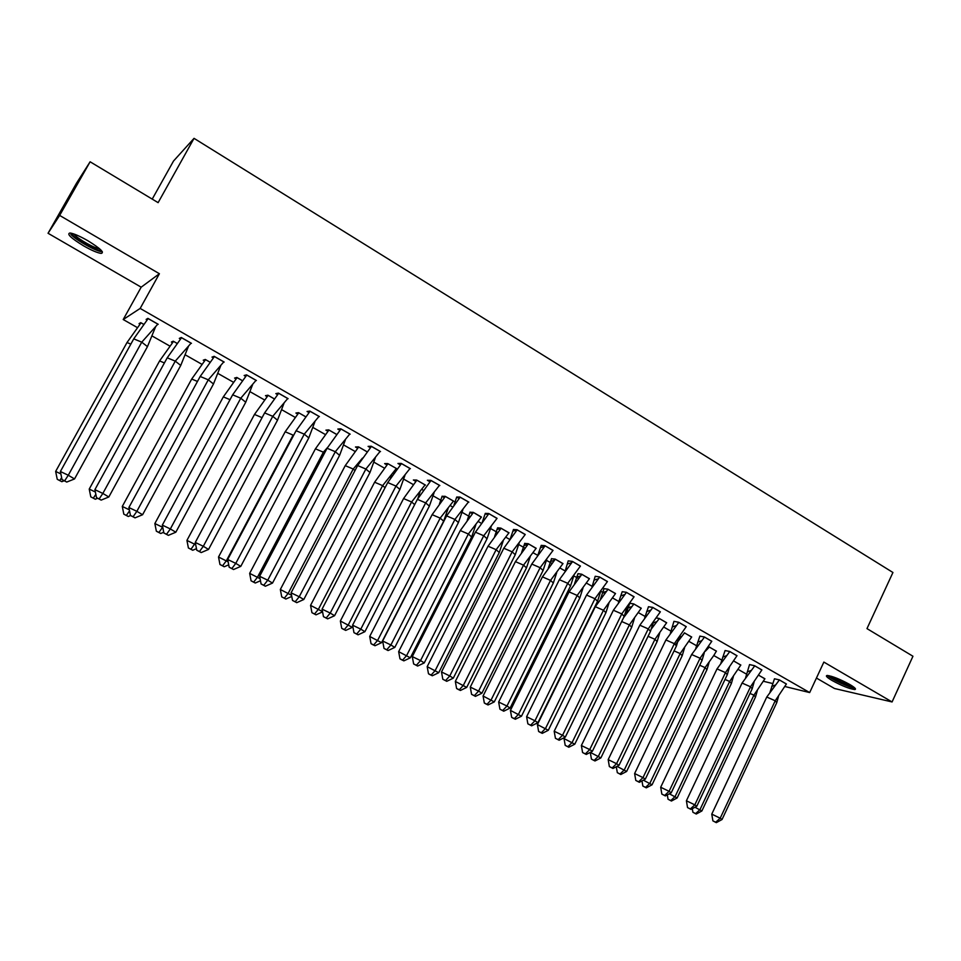 <?xml version="1.0" encoding="UTF-8"?>
<svg xmlns="http://www.w3.org/2000/svg" width="961" height="961" viewBox="0 0 961 961"><rect width="100%" height="100%" fill="white"/><g stroke="black" fill="none" stroke-linecap="round" stroke-linejoin="round"><path stroke-width="1.44" d="M87.787 240.682C100.304 248.431 104.761 252.671 101.145 253.404C97.361 252.875 91.475 250.34 83.475 245.788C70.934 238.076 66.441 233.811 70.009 232.994C73.805 233.535 79.727 236.106 87.787 240.682M849.8 684.508C854.906 687.559 856.563 689.241 854.773 689.542C849.548 688.893 842.004 685.89 832.142 680.532C827.001 677.457 825.319 675.775 827.121 675.463C832.31 676.1 839.878 679.115 849.8 684.508M816.442 678.058L834.496 688.508L892.072 701.95L823.865 662.081L809.679 692.569L784.969 686.538M90.118 161.784L59.642 215.42L48.05 233.271L76.448 183.299L90.118 161.784L158.121 202.651L194.038 138.348L892.937 572.492L866.978 628.614L912.95 656.243L892.072 701.95M746.637 674.214L738.216 669.433M722.708 660.603L713.771 655.522L705.074 667.607L706.948 669.673L709.134 662.297M697.362 646.188L689.001 641.431M671.655 631.557L663.895 627.149M656.063 622.692L655.078 622.127M645.6 616.734L638.452 612.674M630.548 608.169L629.167 607.388M628.374 606.932L627.569 606.475M619.184 601.706L612.674 598.006M604.685 593.454L602.919 592.457M602.655 592.3L600.817 591.255M592.384 586.462L586.534 583.135M578.474 578.546L573.789 575.879M565.224 571.002L560.035 568.059M551.89 563.422L546.461 560.335M537.667 555.326L533.163 552.767M524.946 548.094L518.736 544.551M509.714 539.421L505.918 537.271M497.63 532.55L490.603 528.55M481.353 523.289L478.29 521.547M469.917 516.79L462.073 512.321M452.583 506.927L450.277 505.606M441.82 500.801L433.123 495.852M423.393 490.314L421.855 489.437M413.314 484.584L403.752 479.143M393.77 473.461L393.025 473.04M384.4 468.139L373.949 462.181M355.077 451.454L343.69 444.979M325.323 434.516L312.986 427.501M295.123 417.338L281.813 409.77M264.479 399.908L250.172 391.764M233.379 382.214L218.039 373.493M201.81 364.255L185.413 354.921M169.761 346.02L152.27 336.074M137.231 327.509L123.212 319.532L140.162 308.433L809.679 692.569M48.05 233.271L141.183 287.183L123.212 319.532M152.222 199.107L173.533 161.016L194.038 138.348M772.692 683.535L763.466 681.289M764.86 678.862L758.734 675.223M786.374 684.04L779.299 679.847L774.446 678.814M740.775 665.12L733.808 661M761.833 669.997L754.661 665.745L749.544 664.568L745.604 677.769M716.377 651.21L709.23 646.981M736.967 655.774L729.687 651.45L725.062 650.573M691.656 637.107L684.412 632.818M711.753 641.347L704.377 636.963L699.872 636.158M666.598 622.812L659.258 618.464L656.447 617.923M686.202 626.716L678.718 622.272L673.949 621.335L670.37 633.335M641.203 608.337L633.755 603.916L629.899 603.22M660.291 611.893L652.699 607.376L648.447 606.739M615.46 593.658L607.917 589.177L604.001 588.661M634.02 596.865L626.32 592.276L622.187 591.724M589.369 578.774L581.717 574.222L577.993 573.657M607.388 581.621L599.568 576.96L595.195 576.288L592.024 586.967M562.918 563.699L555.158 559.074L551.494 558.737M580.372 566.161L572.444 561.428L568.215 560.852L565.188 571.05M536.094 548.407L528.226 543.71L524.706 543.458M552.971 550.485L544.923 545.68L541.211 545.404M544.058 547.037L543.433 546.677M508.91 532.899L500.921 528.13L497.618 527.805M500.104 529.439L499.011 528.814M525.174 534.592L517.018 529.703L513.45 529.523M516.153 531.073L514.988 530.412M481.329 517.186L473.232 512.333L470.001 512.273M472.416 513.654L470.83 512.754M496.981 518.46L488.705 513.486L485.281 513.414M487.84 514.88L486.17 513.919M453.832 501.27L445.147 496.308L442.06 496.344M444.342 497.642L442.276 496.465M468.86 502.135L459.971 497.041L456.715 497.077M459.118 498.447L456.943 497.209M425.471 485.089L416.666 480.056L413.374 479.995L415.861 481.413M439.838 485.521L430.828 480.356L427.357 480.284L429.963 481.773M396.701 468.668L387.763 463.574L384.64 463.61L386.959 464.932M410.395 468.656L401.242 463.418L397.95 463.466L400.389 464.86M367.102 451.79L358.453 446.853L355.486 446.997L357.648 448.222M380.508 451.55L371.222 446.24L368.099 446.385L370.369 447.682M336.614 434.396L328.71 429.879L325.923 430.144L327.917 431.273M350.176 434.192L340.759 428.798L337.804 429.062L339.894 430.264M305.658 416.726L298.535 412.665L295.916 413.038L297.742 414.071M319.388 416.569L309.826 411.092L307.064 411.476L308.974 412.569M274.233 398.803L267.915 395.199L265.476 395.68L267.11 396.617M288.132 398.671L278.426 393.109L275.843 393.626L277.573 394.611M242.328 380.604L236.826 377.457L234.58 378.069L236.034 378.898M256.407 380.508L246.545 374.862L244.154 375.499L245.692 376.376M209.918 362.117L205.282 359.462L203.227 360.195L204.489 360.916M224.177 362.057L214.159 356.327L211.985 357.096L213.306 357.852M177.016 343.341L173.256 341.191L171.394 342.044L172.463 342.657M191.455 343.329L181.281 337.503L179.311 338.404L180.428 339.041M143.597 324.265L140.738 322.644L139.081 323.629L139.946 324.121M158.217 324.301L147.886 318.379L146.132 319.424L147.033 319.941M141.183 287.183L159.394 273.729L59.642 215.42M159.394 273.729L140.162 308.433M766.758 697.037L775.215 700.773L786.41 683.98L779.371 679.944L766.758 697.037L711.777 814.123L720.197 818.219L775.215 700.773L776.74 702.683L778.518 696.377M779.383 679.895L774.47 678.778L770.013 692.172M722.035 819.517L716.305 822.652L715.693 822.22L720.197 818.219L722.035 819.517L776.74 702.683M715.693 822.22L712.894 820.862L711.777 814.123M712.894 820.862L716.305 822.652M757.328 690.587L755.49 697.049L753.892 695.163L764.92 678.754L758.709 675.259M694.983 807.24L701.866 810.976L755.49 697.049M692.304 808.682L692.905 812.261L696.257 814.027L695.62 813.595L699.968 809.667L753.892 695.163L749.988 693.434M696.257 814.027L701.866 810.976M695.62 813.595L692.905 812.261M853.8 687.127C850.978 688.124 830.064 678.442 829.055 675.691M831.493 676.328C837.704 680.532 844.443 683.655 851.722 685.686M827.661 675.475C830.664 679.019 850.161 688.04 854.882 688.064M101.121 250.22L100.857 250.34C98.01 251.71 77.721 240.815 72.88 235.313L71.667 233.295M73.805 233.943L74.477 234.748C78.55 239.373 95.079 248.587 99.5 248.719M70.862 234.388C75.979 240.166 96.605 251.626 101.974 251.698L102.334 251.71M742.06 683.055L750.517 686.779L761.881 669.925L754.733 665.841L742.06 683.055L686.406 800.777L694.815 804.862L750.517 686.779L752.175 688.785L754.109 682.01M754.757 665.805L749.976 664.676M696.797 806.243L691.007 809.39L690.334 808.934L694.815 804.862L696.797 806.243L752.175 688.785M690.334 808.934L687.535 807.564L686.406 800.777M687.535 807.564L691.007 809.39M717.014 668.892L725.471 672.604L737.015 655.69L729.771 651.546L717.014 668.892L660.688 787.251L669.084 791.335L725.471 672.604L727.273 674.694L729.387 667.439M729.795 651.51L725.087 650.525L720.858 663.174M671.222 792.801L665.348 795.936L664.628 795.456L669.084 791.335L671.222 792.801L727.273 674.694M664.628 795.456L661.841 794.086L660.688 787.251M661.841 794.086L665.348 795.936M691.644 654.525L700.076 658.237L711.801 641.263L704.473 637.071L691.644 654.525L634.62 773.545L643.005 777.605L700.076 658.237L702.035 660.411L704.341 652.663M704.485 637.023L699.884 636.11L695.788 648.363M645.299 779.155L639.353 782.302L638.572 781.786L643.005 777.605L645.299 779.155L702.035 660.411M638.572 781.786L635.786 780.428L634.62 773.545M635.786 780.428L639.353 782.302M665.913 639.966L674.346 643.666L686.25 626.632L678.814 622.38L665.913 639.966L608.181 759.634L616.554 763.695L674.346 643.666L676.448 645.936L678.947 637.672M678.838 622.332L674.394 621.419M619.016 765.328L612.986 768.476L612.157 767.935L616.554 763.695L619.016 765.328L676.448 645.936M612.157 767.935L609.37 766.578L608.181 759.634M609.37 766.578L612.986 768.476M639.834 625.215L648.243 628.89L660.351 611.809L652.807 607.496L639.834 625.215L581.369 745.532L589.73 749.58L648.243 628.89L650.513 631.257L653.216 622.476M652.807 607.496L648.459 606.703L644.615 618.103M592.36 751.31L586.246 754.457L585.369 753.88L589.73 749.58L592.36 751.31L650.513 631.257M585.369 753.88L582.582 752.535L581.369 745.532M582.582 752.535L586.246 754.457M733.387 676.544L731.381 683.451L729.651 681.481L740.835 665.012M669.349 793.798L677.121 797.978L731.381 683.451M667.318 794.891L668.039 799.24L671.439 801.03L670.754 800.561L675.09 796.585L729.651 681.481L725.026 679.439M740.823 665.048L733.808 661.06M671.439 801.03L677.121 797.978M670.754 800.561L668.039 799.24M716.438 651.09L713.771 655.51M705.35 651.246L709.338 647.041M643.365 780.176L652.051 784.801L706.948 669.673M641.984 780.909L642.849 786.05L646.297 787.852L645.564 787.371L649.864 783.335L705.074 667.607L699.728 665.252M716.425 651.138L709.326 647.089M646.297 787.852L652.051 784.801M645.564 787.371L642.849 786.05M684.556 647.858L682.202 655.714L680.184 653.564L691.716 636.987M675.415 644.819L684.52 632.879M617.022 766.361L626.632 771.455L682.202 655.714M616.301 766.746L617.322 772.668L620.806 774.506L620.025 773.989L624.302 769.893L680.184 653.564L674.069 650.873M691.692 637.023L684.508 632.927M620.806 774.506L626.632 771.455M620.025 773.989L617.322 772.668M651.318 628.987L653.228 622.896L656.916 621.599L659.354 618.572L656.399 617.995M659.666 633.227L657.108 641.564L654.946 639.317L666.67 622.692M651.246 629.095L656.916 621.599M590.318 752.367L600.877 757.917L657.108 641.564M590.282 752.379L591.435 759.118L594.979 760.968L594.138 760.427L598.391 756.283L654.946 639.317L648.074 636.302M666.646 622.74L659.378 618.536M594.979 760.968L600.877 757.917M594.138 760.427L591.435 759.118M626.067 614.103L629.587 603.664M634.44 618.379L631.689 627.221L629.383 624.89L641.275 608.205M623.581 617.683L633.864 604.037L629.839 603.304M564.539 737.495L564.023 738.553L574.774 744.198L631.689 627.221M564.023 738.553L565.212 745.376L568.792 747.25L567.903 746.685L572.131 742.481L629.383 624.89L621.707 621.527M641.251 608.253L633.888 603.988M568.792 747.25L574.774 744.198M567.903 746.685L565.212 745.376M613.382 610.247L621.779 613.911L634.08 596.769L626.44 592.396L613.382 610.247L554.185 731.237L562.533 735.273L621.779 613.911L624.218 616.373L627.125 607.064M626.452 592.348L622.211 591.688L618.5 602.643M565.32 737.099L559.134 740.234L558.197 739.634L562.533 735.273L565.32 737.099L624.218 616.373M558.197 739.634L555.422 738.288L554.185 731.237M555.422 738.288L559.134 740.234M600.481 599.015L604.061 588.528M608.878 603.34L605.923 612.686L603.46 610.259L615.533 593.526L608.025 589.297L604.013 588.612M537.415 724.57L538.616 731.441L539.565 732.042L542.256 733.351L548.311 730.288L537.415 724.57L595.315 606.703L608.049 589.249M548.311 730.288L605.923 612.686M542.256 733.351L541.307 732.75L545.5 728.486L603.46 610.259L595.315 606.703M541.307 732.75L538.616 731.441M586.558 595.075L594.955 598.715L607.448 581.525L599.688 577.08L586.558 595.075L526.616 716.738L534.953 720.762L594.955 598.715L597.55 601.286L600.685 591.423M599.712 577.044L595.64 576.36M537.908 722.672L531.637 725.819L530.64 725.195L534.953 720.762L537.908 722.672L597.55 601.286M530.64 725.195L527.865 723.849L526.616 716.738M527.865 723.849L531.637 725.819M574.558 583.723L577.945 573.753L581.861 574.306M582.979 588.072L579.807 597.958L577.177 595.436L589.453 578.642M510.423 710.383L511.648 717.314L512.657 717.951L515.336 719.248L521.475 716.197L510.423 710.383L569.044 591.88L581.837 574.354L589.429 578.678M521.475 716.197L579.807 597.958M515.336 719.248L514.339 718.624L518.496 714.299L577.177 595.436L569.044 591.88M514.339 718.624L511.648 717.314M559.362 579.687L567.735 583.315L580.432 566.065L572.576 561.56L559.362 579.687L498.651 702.023L506.964 706.035L567.735 583.315L570.51 585.982L573.885 575.567M572.588 561.512L568.66 560.912M510.111 708.053L503.744 711.2L502.687 710.527L506.964 706.035L510.111 708.053L570.51 585.982M502.687 710.527L499.924 709.194L498.651 702.023M499.924 709.194L503.744 711.2M548.275 568.203L551.566 558.581M556.731 572.6L553.332 583.015L550.533 580.396L563.002 563.554M483.071 696.016L484.32 702.996L485.377 703.656L488.056 704.954L494.278 701.902L483.071 696.016L542.424 576.864L555.278 559.206L551.518 558.689M494.278 701.902L553.332 583.015M488.056 704.954L486.999 704.305L491.131 699.908L550.533 580.396L542.424 576.864M562.978 563.59L555.302 559.158M486.999 704.305L484.32 702.996M531.781 564.071L540.13 567.687L553.043 550.377L545.067 545.812L531.781 564.071L470.277 687.103L478.578 691.103L540.13 567.687L543.073 570.474L546.701 559.47M545.067 545.812L541.235 545.355L537.968 554.905M481.905 693.217L475.455 696.365L474.338 695.668L478.578 691.103L481.905 693.217L543.073 570.474M474.338 695.668L471.575 694.322L470.277 687.103M471.575 694.322L475.455 696.365M521.631 552.455L524.778 543.301M530.136 556.912L526.484 567.879L523.529 565.152L536.19 548.25M455.334 681.433L456.595 688.484L457.712 689.169L460.391 690.466L466.698 687.403L455.334 681.433L515.42 561.632L528.358 543.842L524.718 543.409M466.698 687.403L526.484 567.879M460.391 690.466L459.274 689.782L463.37 685.313L523.529 565.152L515.42 561.632M536.166 548.299L528.382 543.806M459.274 689.782L456.595 688.484M503.792 548.238L512.141 551.842L525.247 534.472L517.162 529.835L503.792 548.238L441.495 671.955L449.772 675.955L512.141 551.842L515.252 554.725L519.144 543.133M517.186 529.799L513.462 529.475L510.375 538.52M453.292 678.166L446.745 681.313L445.568 680.58L449.772 675.955L453.292 678.166L515.252 554.725M445.568 680.58L442.817 679.247L441.495 671.955M442.817 679.247L446.745 681.313M494.627 536.49L497.558 527.925L501.089 528.226M503.168 540.995L499.264 552.527L496.14 549.692L509.006 532.742M427.189 666.658L428.486 673.757L429.663 674.478L432.33 675.763L438.721 672.712L427.189 666.658L488.056 546.196L501.065 528.274L508.982 532.79M438.721 672.712L499.264 552.527M432.33 675.763L431.153 675.042L435.213 670.526L496.14 549.692L488.056 546.196M431.153 675.042L428.486 673.757M475.407 532.178L483.731 535.757L497.065 518.339L488.861 513.642L475.407 532.178L412.293 656.603L420.546 660.579L483.731 535.757L487.035 538.761L491.203 526.568M488.873 513.594L485.305 513.366L482.374 521.895M424.257 662.898L417.627 666.045L416.377 665.276L420.546 660.579L424.257 662.898L487.035 538.761M416.377 665.276L413.638 663.943L412.293 656.603M413.638 663.943L417.627 666.045M467.238 520.297L470.073 512.093M475.827 524.85L471.659 536.947L468.355 534.016L481.425 517.018M398.659 651.654L399.968 658.814L401.217 659.57L403.872 660.856L410.347 657.804L398.659 651.654L460.295 530.544L473.389 512.477L470.013 512.225M410.347 657.804L471.659 536.947M403.872 660.856L402.623 660.099L406.659 655.51L468.355 534.016L460.295 530.544M481.413 517.054L473.401 512.429M402.623 660.099L399.968 658.814M446.613 515.889L454.913 519.445L468.463 501.966L460.139 497.197L446.613 515.889L382.658 641.011L390.887 644.975L454.913 519.445L458.409 522.556L462.854 509.75M460.163 497.149L456.727 497.029L453.988 505.018M394.803 647.402L388.076 650.549L386.766 649.744L390.887 644.975L394.803 647.402L458.409 522.556M386.766 649.744L384.028 648.423L382.658 641.011M384.028 648.423L388.076 650.549M439.477 503.864L442.144 496.164M448.114 508.477L443.67 521.162L440.186 518.123L453.472 501.065M369.709 636.446L371.042 643.666L372.351 644.459L375.006 645.732L381.565 642.681L369.709 636.446L432.138 514.664L445.303 496.465L442.084 496.296M381.565 642.681L443.67 521.162M375.006 645.732L373.697 644.951L377.685 640.29L440.186 518.123L432.138 514.664M453.448 501.101L445.327 496.417M373.697 644.951L371.042 643.666M417.386 499.348L425.663 502.891L439.453 485.353L430.996 480.512L417.386 499.348L352.591 625.191L360.795 629.143L425.663 502.891L429.363 506.123L434.108 492.681M431.021 480.464L427.825 480.296M364.904 631.677L358.081 634.825L356.699 633.984L360.795 629.143L364.904 631.677L429.363 506.123M356.699 633.984L353.972 632.662L352.591 625.191M353.972 632.662L358.081 634.825M420.017 491.864L417.807 498.663M425.11 484.885L411.608 501.99L414.671 504.621M340.35 621.022L341.708 628.29L343.077 629.119L345.72 630.392L352.375 627.341L340.35 621.022L403.584 498.555L416.834 480.212L413.831 480.007M352.375 627.341L352.819 626.476M345.72 630.392L344.35 629.575L348.302 624.854L411.608 501.99L403.584 498.555M425.086 484.921L416.858 480.176M344.35 629.575L341.708 628.29M387.727 482.566L395.992 486.086L409.999 468.5L401.434 463.586L387.727 482.566L322.067 609.142L330.236 613.07L395.992 486.086L399.884 489.449L404.941 475.359M401.434 463.586L398.419 463.454M334.572 615.713L327.653 618.86L326.199 617.983L330.236 613.07L334.572 615.713L399.884 489.449M326.199 617.983L323.473 616.674L322.067 609.142M323.473 616.674L327.653 618.86M391.511 475.01L390.538 478.122M322.536 611.64L310.559 605.37L374.622 482.218L387.944 463.743L396.352 468.475L382.622 485.629L385.073 487.707M387.968 463.695L385.097 463.61M310.559 605.37L311.941 612.698L316.013 614.836L314.571 613.971L318.487 609.178L382.622 485.629L374.622 482.218M316.013 614.836L322.572 611.869M314.571 613.971L311.941 612.698M357.636 465.544L365.877 469.04L380.124 451.394L371.414 446.409L357.636 465.544L291.075 592.841L299.231 596.745L365.877 469.04L369.973 472.524L375.355 457.784M371.414 446.409L368.58 446.36M303.772 599.52L296.757 602.667L295.231 601.742L299.231 596.745L303.772 599.52L369.973 472.524M295.231 601.742L292.516 600.445L291.075 592.841M292.516 600.445L296.757 602.667M362.477 458.097L353.216 469.04L355.017 470.542M291.543 595.279L280.336 589.489L345.239 465.641L358.645 447.021L355.954 446.973M280.336 589.489L281.729 596.877L285.861 599.039L284.36 598.15L288.228 593.273L353.216 469.04L345.239 465.641M367.078 451.826L358.669 446.973M285.861 599.039L291.76 596.421M284.36 598.15L281.729 596.877M327.088 448.258L335.305 451.73L349.792 434.024L340.963 428.978L327.088 448.258L259.626 576.3L267.747 580.192L335.305 451.73L339.605 455.346L345.335 439.934M340.987 428.93L338.296 429.014M272.516 583.075L265.392 586.222L263.782 585.261L267.747 580.192L272.516 583.075L339.605 455.346M263.782 585.261L261.092 583.964L259.626 576.3M261.092 583.964L265.392 586.222M327.605 447.406L323.389 452.199L324.518 453.136M260.083 578.678L249.656 573.369L315.424 448.823L328.914 430.06L326.404 430.096M249.656 573.369L251.085 580.828L255.278 583.027L253.704 582.09L257.524 577.141L323.389 452.199L315.424 448.823M336.578 434.432L328.938 430.011M255.278 583.027L260.467 580.744M253.704 582.09L251.085 580.828M296.084 430.72L304.265 434.156L319.004 416.401L310.043 411.272L296.084 430.72L227.685 559.494L235.769 563.374L304.265 434.156L308.793 437.904L314.872 421.807M310.043 411.272L307.568 411.404M240.779 566.377L233.547 569.525L231.865 568.528L235.769 563.374L240.779 566.377L308.793 437.904M231.865 568.528L229.174 567.23L227.685 559.494M229.174 567.23L233.547 569.525M294.679 433.363L293.549 435.477M228.141 561.837L218.519 557.008L285.177 431.765L298.751 412.846L296.408 412.966M218.519 557.008L219.973 564.527L224.237 566.762L222.58 565.789L226.364 560.768L293.105 435.117L285.177 431.765M305.634 416.774L298.775 412.798M224.237 566.762L228.718 564.828M222.58 565.789L219.973 564.527M264.611 412.906L272.756 416.317L287.747 398.515L278.642 393.301L264.611 412.906L195.263 542.436L203.312 546.292L272.756 416.317L277.501 420.197L283.951 403.416M278.666 393.253L276.372 393.517M208.549 549.428L201.209 552.563L199.456 551.53L203.312 546.292L208.549 549.428L277.501 420.197M199.456 551.53L196.777 550.245L195.263 542.436M196.777 550.245L201.209 552.563M195.708 544.719L186.927 540.406L254.485 414.443L268.131 395.379L265.981 395.584M186.927 540.406L188.404 547.986L192.729 550.257L190.999 549.236L195.359 542.965M254.485 414.443L262.065 417.639M274.197 398.839L268.155 395.331M192.729 550.257L196.464 548.659M190.999 549.236L188.404 547.986M232.646 394.815L240.767 398.214L256.022 380.352L246.773 375.054L232.646 394.815L162.325 525.114L170.349 528.946L240.767 398.214L245.74 402.227L252.575 384.736M246.773 375.054L244.707 375.355M175.827 532.214L168.379 535.349L166.541 534.268L170.349 528.946L175.827 532.214L245.74 402.227M166.541 534.268L163.875 532.983L162.325 525.114M163.875 532.983L168.379 535.349M162.769 527.361L154.853 523.553L223.324 396.869L237.055 377.649L235.109 377.925M154.853 523.553L156.355 531.205L160.739 533.499L158.937 532.442L162.721 527.096M223.324 396.869L230.015 399.68M242.292 380.64L237.079 377.613M160.739 533.499L163.73 532.25M158.937 532.442L156.355 531.205M200.188 376.46L208.273 379.823L223.793 361.901L214.411 356.531L200.188 376.46L128.882 507.528L136.858 511.324L208.273 379.823L213.486 383.98L220.718 365.769M214.435 356.483L212.561 356.891M142.588 514.736L135.033 517.859L133.111 516.742L136.858 511.324L142.588 514.736L213.486 383.98M133.111 516.742L130.456 515.468L128.882 507.528M130.456 515.468L135.033 517.859M129.327 509.81L122.287 506.447L191.707 379.03L205.522 359.654L203.78 359.991M191.707 379.03L197.473 381.445M209.894 362.153L205.546 359.618M122.287 506.447L123.825 514.159L128.269 516.489L130.588 515.54M128.269 516.489L123.825 514.159M129.531 510.844L126.396 515.396M167.226 357.804L175.274 361.132L191.071 343.173L181.533 337.707L167.226 357.804L94.899 489.654L102.839 493.437L175.274 361.132L180.74 365.444L188.38 346.513M181.569 337.659L179.923 338.116M108.821 496.981L101.157 500.104L99.151 498.927L102.839 493.437L108.821 496.981L180.74 365.444M99.151 498.927L96.508 497.666L94.899 489.654M96.508 497.666L101.157 500.104M95.367 492.008L89.229 489.077L159.598 360.928L173.509 341.395L171.995 341.768M159.598 360.928L164.415 362.934M176.98 343.377L173.533 341.347M89.229 489.077L90.79 496.849L95.307 499.227L97.59 498.291M95.307 499.227L90.79 496.849M95.848 494.35L93.349 498.086M133.747 338.861L141.76 342.164L157.832 324.145L148.15 318.596L133.747 338.861L60.387 471.503L68.279 475.251L141.76 342.164L147.465 346.621L155.538 326.956M148.15 318.596L146.817 319.016M74.526 478.938L66.741 482.062L64.639 480.836L68.279 475.251L74.526 478.938L147.465 346.621M64.639 480.836L62.021 479.575L60.387 471.503M62.021 479.575L66.741 482.062M60.867 473.917L55.654 471.431L127.008 342.536L141.003 322.848L139.741 323.232M127.008 342.536L130.84 344.122M143.561 324.313L141.027 322.8M55.654 471.431L57.24 479.287L61.828 481.689L64.087 480.788M61.828 481.689L57.24 479.287M61.624 477.665L59.786 480.5M854.773 689.542L855.254 688.484M771.719 686.43L775.299 685.049M747.37 671.871L751.034 670.49M722.708 657.108L726.432 655.726M697.71 642.128L701.506 640.759M672.364 626.944L676.244 625.575M646.681 611.544L650.633 610.187M681.697 636.41L679.319 637.167M631.809 606.583L628.05 607.857M620.65 595.916L624.662 594.583M606.355 591.363L602.535 592.625M594.258 580.072L598.331 578.75M580.552 575.927L576.684 577.177M567.495 563.999L571.639 562.702M554.401 560.287L550.473 561.5M540.358 547.686L544.563 546.425M527.889 544.419L523.901 545.62M512.85 531.145L517.102 529.919M501.005 528.346L496.969 529.499M484.933 514.351L487.539 513.534M472.139 512.381L469.665 513.15M456.619 497.317L457.376 497.065M442.685 496.332L441.976 496.573"/></g></svg>
